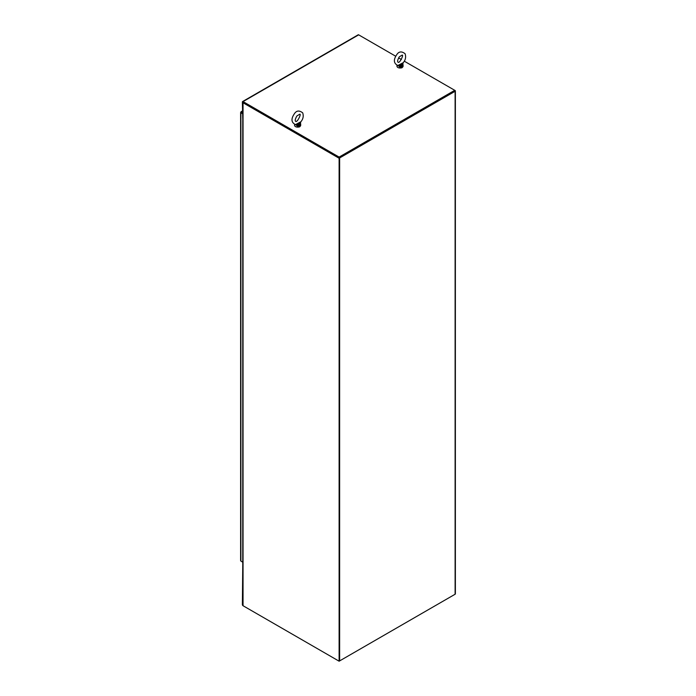 <?xml version="1.0" encoding="UTF-8"?>
<svg xmlns="http://www.w3.org/2000/svg" width="696" height="696" viewBox="0 0 696 696"><rect width="100%" height="100%" fill="white"/><g stroke="black" fill="none" stroke-linecap="round" stroke-linejoin="round"><path stroke-width="1.04" d="M402.888 63.606L402.723 62.997L402.888 63.606A0.853 0.496 180 0 1 402.897 63.675L403.193 62.71C405.524 60.03 406.168 57.02 405.089 53.722C401.592 51.06 398.791 51.4 396.703 54.749C393.275 59.821 393.658 63.414 397.868 65.511L402.958 62.814L399.33 64.911M399.643 64.772L398.817 66.05L399.739 67.025L400.209 66.216L399.73 65.702L402.645 64.023L403.071 65.102L402.836 63.736M399.739 67.025C401.74 67.669 402.853 67.121 403.08 65.354L403.071 65.102M398.208 65.494A1.235 0.67 -101.5 0 1 398.817 66.05L396.946 65.354A0.853 0.853 119.5 0 0 396.955 65.415M398.512 65.407A1.235 0.479 -112.5 0 1 399.017 65.85A0.853 0.496 179.9 0 0 399.73 65.702L399.73 64.728M403.141 62.771A1.235 1.227 122 0 0 402.888 63.44M300.498 122.722L300.333 122.113L300.498 122.722A0.853 0.496 180 0 1 300.507 122.792L300.794 121.861C303.134 119.146 303.769 116.136 302.699 112.839C299.202 110.177 296.4 110.516 294.312 113.866C290.876 118.938 291.267 122.531 295.478 124.627L300.568 121.931L296.94 124.027M297.244 123.888L296.426 125.167L297.349 126.141L297.818 125.332L297.34 124.819L300.254 123.14L300.672 124.219L300.446 122.844M297.349 126.141C299.35 126.785 300.463 126.228 300.689 124.471L300.672 124.219M295.817 124.61A1.235 0.67 -101.5 0 1 296.426 125.167L294.791 124.227L294.556 125.297A3.071 1.775 180 0 0 297.618 127.072A3.071 1.775 180 0 0 300.689 125.297L299.785 126.62C300.124 127.133 294.86 127.82 294.556 125.297M296.122 124.523A1.235 0.479 -112.5 0 1 296.618 124.958A0.853 0.496 179.9 0 0 297.34 124.819L297.34 123.844M300.742 121.887A1.235 1.227 122 0 0 300.498 122.557M242.765 564.491L242.373 604.58A0.94 0.539 -120 0 0 243.043 605.729L339.117 661.2L339.117 158.253L243.043 102.782L243.043 605.729A0.94 0.539 180 0 1 242.791 605.476L242.791 564.778A0.94 0.539 0 0 1 242.765 564.647L242.765 120.695A0.94 0.539 0 0 0 242.791 120.826L242.791 102.529A0.94 0.539 0 0 0 243.043 102.782M242.887 102.512L339.631 157.957L339.631 660.904L339.631 157.957L455.106 91.289A0.94 0.539 0 0 0 455.375 90.906L455.375 593.853A0.94 0.539 180 0 1 455.106 594.236L339.117 661.2L243.043 605.729M339.117 158.253L339.631 157.957L243.496 102.425M243.452 102.434L242.791 102.529M243.043 101.599A0.94 0.539 -120 0 0 242.573 101.555L358.196 34.8A0.94 0.539 60 0 1 358.666 34.843L243.043 101.599L339.117 157.079L339.117 157.661L454.653 90.906M339.117 157.661L455.106 90.523A0.94 0.539 0 0 1 455.375 90.906M242.791 119.982L242.791 119.982A0.94 0.539 -120 0 0 242.791 119.973L242.373 101.99A0.94 0.539 -120 0 1 242.573 101.555M339.117 157.079L454.749 90.315L404.28 61.178M401.401 59.517L398.582 57.89M395.702 56.228L358.666 34.843M454.749 594.445L339.117 661.2M240.894 112.143L240.894 112.735L241.408 111.847L241.408 112.439L240.894 112.143L242.373 112.413M241.408 112.439L242.373 112.996L240.894 112.735L242.373 113.587M240.894 560.167L240.894 561.106L242.765 562.185L241.408 561.402M400.209 66.216L402.601 64.832C402.54 66.433 401.74 66.894 400.209 66.216M403.08 66.181L402.184 67.512C402.523 68.017 397.251 68.713 396.946 66.181A3.071 1.775 180 0 0 400.009 67.956A3.071 1.775 180 0 0 403.08 66.181L402.897 63.675A0.853 0.496 180 0 1 402.645 64.023L402.645 63.049M402.105 67.477A2.854 1.644 180 0 1 397.921 67.477M297.818 125.332L300.211 123.949C300.15 125.55 299.35 126.011 297.818 125.332M300.689 125.297L300.507 122.792A0.853 0.496 180 0 1 300.254 123.14L300.254 122.165M299.715 126.594A2.854 1.644 180 0 1 295.53 126.594M455.106 594.236L455.106 91.289M242.373 111.29L241.408 111.847M240.894 112.735L240.894 561.106M399.295 56.837C397.66 59.717 397.233 61.492 397.99 62.162C399.513 64.041 404.193 54.062 402.036 55.167L399.295 56.837M396.946 66.181L396.946 65.354M296.905 115.954C295.269 118.833 294.834 120.608 295.6 121.278C297.122 123.157 301.803 113.178 299.637 114.283L296.905 115.954M241.016 111.76L242.373 110.977M240.625 560.637L240.625 112.439"/></g></svg>
